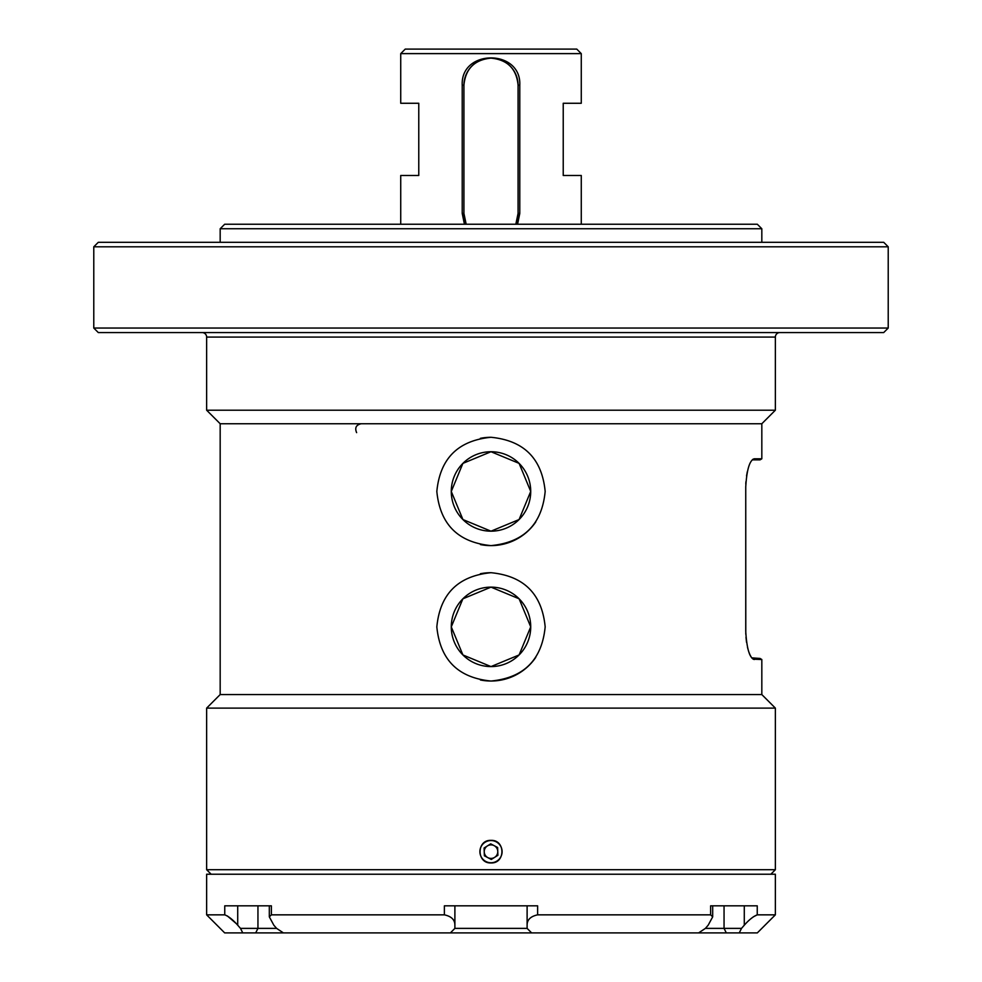 <?xml version="1.0" encoding="UTF-8"?>
<svg xmlns="http://www.w3.org/2000/svg" width="982" height="982" viewBox="0 0 982 982"><rect width="100%" height="100%" fill="white"/><g stroke="black" fill="none" stroke-linecap="round" stroke-linejoin="round"><path stroke-width="1.47" d="M519.785 213.401L518.079 213.401L515.82 224.24A27.079 27.079 0 0 0 518.079 213.401L518.079 85.213C516.495 68.752 507.461 59.73 491 58.122C474.539 59.73 465.517 68.752 463.921 85.213L463.921 213.401A27.079 27.079 0 0 0 466.18 224.24L463.921 213.401L462.215 213.401L462.215 85.213C460.411 48.854 521.552 48.769 519.785 85.213L519.785 213.401L517.575 224.24M499.052 59.35A27.079 27.079 0 0 0 478.86 60.994M474.723 63.572A27.079 27.079 0 0 0 463.921 85.213L462.215 85.213M400.73 53.617L405.235 49.1L576.765 49.1L581.27 53.617L400.73 53.617L400.73 103.27L418.774 103.27L418.774 175.483L400.73 175.483L400.73 224.24M464.425 224.24L462.215 213.401M581.27 53.617L581.27 103.27L563.226 103.27L563.226 175.483L581.27 175.483L581.27 224.24M519.785 85.213L518.079 85.213A27.079 27.079 0 0 0 502.87 60.872M491 840.371C505.558 839.671 505.558 863.62 491 862.933C476.466 863.644 476.417 839.684 491 840.371M751.746 657.854L760.056 658.456L761.823 659.523L761.823 694.569L220.177 694.569L206.637 708.108L775.363 708.108L761.823 694.569M491 666.582A39.722 39.722 0 0 0 530.722 626.86A39.722 39.722 0 0 0 491 587.138L519.097 598.787L530.722 626.847L519.085 654.957L491 666.582L462.927 654.969L451.278 626.884L462.89 598.799L491 587.138A39.722 39.722 0 0 0 451.278 626.86A39.722 39.722 0 0 0 491 666.582M491 531.176A39.722 39.722 0 0 0 530.722 491.454A39.722 39.722 0 0 0 491 451.732L519.097 463.369L530.722 491.442L519.085 519.539L491 531.176L462.927 519.552L451.278 491.479L462.89 463.381L491 451.732A39.722 39.722 0 0 0 451.278 491.454A39.722 39.722 0 0 0 491 531.176M480.431 544.58A54.17 54.17 0 0 0 491 545.611C458.115 542.42 440.059 524.376 436.83 491.479C439.985 458.582 458.042 440.513 491 437.285C523.909 440.501 541.966 458.545 545.17 491.43C541.966 524.363 523.909 542.42 491 545.611A54.17 54.17 0 0 0 535.767 521.945M480.431 679.986A54.17 54.17 0 0 0 491 681.029C458.115 677.838 440.059 659.794 436.83 626.897C439.985 594 458.042 575.931 491 572.702C523.909 575.906 541.966 593.963 545.17 626.847C541.966 659.769 523.909 677.838 491 681.029A54.17 54.17 0 0 0 535.767 657.363M206.637 410.206L775.363 410.206L761.823 423.745L220.177 423.745L206.637 410.206L206.637 337.084A4.517 4.517 0 0 0 202.12 332.567M220.177 423.745L220.177 694.569M761.823 659.523L753.133 659.168M752.249 658.443L754.25 659.523C749.61 658.087 746.774 648.709 745.743 631.377L745.743 486.937C746.774 469.642 749.61 460.263 754.25 458.79L761.823 458.79L761.823 423.745M753.133 459.146L752.249 459.883M779.88 332.567A4.517 4.517 0 0 0 775.363 337.084L206.637 337.084M220.177 228.745L224.682 224.24L757.318 224.24L761.823 228.745L220.177 228.745L220.177 242.296M770.858 874.226L775.363 869.708L775.363 708.108M211.142 874.226L206.637 869.708L775.363 869.708M761.823 228.745L761.823 242.296M775.363 410.206L775.363 337.084M93.781 246.801L98.298 242.296L883.702 242.296L888.219 246.801L93.781 246.801L93.781 328.049L888.219 328.049L883.702 332.567L98.298 332.567L93.781 328.049M888.219 246.801L888.219 328.049M206.637 869.708L206.637 708.108M747.339 471.655L746.541 475.939M745.915 481.757L745.792 484.089M745.743 486.937L745.792 634.188M745.976 637.269L746.541 642.338M747.486 647.285L748.64 651.447M748.738 651.717L749.978 654.859M750.039 654.982L751.426 657.424M491 572.702A54.17 54.17 0 0 0 480.382 573.746M491 437.285A54.17 54.17 0 0 0 480.382 438.34M761.823 458.79L760.056 459.858L752.531 459.858M753.304 916.844L757.245 914.843L775.363 914.843L757.318 932.9L531.618 932.9L527.113 928.383L527.113 905.821M450.382 932.9L454.887 928.383L527.113 928.383L531.618 932.9L224.682 932.9L206.637 914.843L224.755 914.843L224.755 905.821L271.376 905.821L271.376 914.843L444.38 914.843L444.38 905.821L537.62 905.821L537.62 914.843L710.624 914.843L710.624 905.821L757.245 905.821L757.245 914.843C753.341 916.366 749.021 919.815 744.282 925.204L744.282 905.821M206.637 914.843L206.637 874.226L775.363 874.226L775.363 914.843M271.376 914.843L269.314 916.844L273.831 925.204L276.605 928.383L283.381 932.9M242.75 932.9L240.492 928.383L276.605 928.383M237.718 905.821L237.718 925.204L240.492 928.383M237.718 925.204C232.98 919.815 228.659 916.353 224.755 914.843M227.37 915.948L236.146 923.485M454.887 905.821L454.887 928.383M454.887 925.204C454.924 919.815 451.425 916.353 444.38 914.843M266.527 905.821L269.314 905.821L269.314 916.758M698.619 932.9L705.395 928.383L741.508 928.383L744.282 925.204M712.687 905.821L712.687 916.844L708.169 925.204L705.395 928.383M712.687 916.844L710.624 914.843M537.62 914.843C530.575 916.366 527.064 919.815 527.113 925.204M741.508 928.383L739.25 932.9M494.167 845.662A6.776 6.776 0 0 1 494.609 857.384A6.776 6.776 0 0 1 484.236 851.91A6.776 6.776 0 0 1 494.167 845.662M481.18 846.472A11.097 11.097 0 0 0 485.82 861.472A11.097 11.097 0 0 0 500.82 856.832A11.097 11.097 0 0 0 496.18 841.832A11.097 11.097 0 0 0 481.18 846.472M484.089 848.006L484.384 855.813L491.295 859.459L497.911 855.297L497.616 847.491L490.705 843.845L484.089 848.006M724.053 905.821L724.053 928.383L726.312 932.9M257.947 905.821L257.947 928.383L255.688 932.9M356.626 432.645C354.6 427.845 356.135 424.875 361.229 423.745"/></g></svg>
